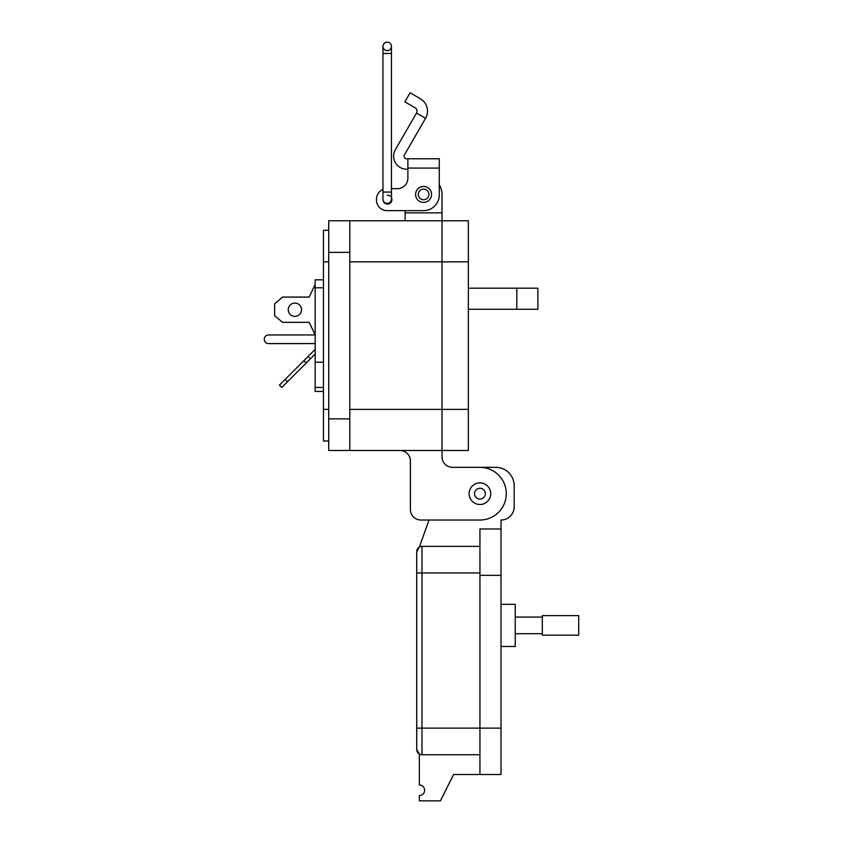 <?xml version="1.0" encoding="UTF-8"?>
<svg xmlns="http://www.w3.org/2000/svg" width="843" height="843" viewBox="0 0 843 843"><rect width="100%" height="100%" fill="white"/><g stroke="black" fill="none" stroke-linecap="round" stroke-linejoin="round"><path stroke-width="1.26" d="M301.541 309.708A6.639 6.639 0 0 0 294.892 303.069A6.639 6.639 0 0 0 288.253 309.708A6.639 6.639 0 0 0 294.892 316.357A6.639 6.639 0 0 0 301.541 309.708M323.459 391.426L315.156 391.426L315.156 387.443L323.459 387.443M323.459 279.813L315.156 279.813L315.156 387.443M323.459 362.195L315.156 362.195M323.459 287.79L315.156 287.79M315.156 343.596L268.58 343.596A4.32 4.32 0 0 1 264.27 339.276A4.32 4.32 0 0 1 268.58 334.956L315.156 334.956L309.181 322.332L282.605 322.332L274.628 315.693L274.628 303.733L282.605 297.084L309.181 297.084L315.156 284.47M315.156 334.956L309.181 322.332M310.456 358.791L308.106 356.441L303.88 360.667L279.454 385.103L281.804 387.453L315.156 354.092M303.88 360.667L306.23 363.017M285.092 379.466L287.442 381.816M315.156 349.392L308.106 356.441M410.393 509.488L410.393 461.016A10.537 10.537 0 0 0 399.856 450.478A10.537 10.537 0 0 1 410.393 461.016L410.393 509.488A10.537 10.537 0 0 0 420.931 520.026L479.941 520.026A26.344 26.344 0 0 0 506.274 493.682A26.344 26.344 0 0 0 479.941 467.338L452.543 467.338A10.537 10.537 0 0 1 442.006 456.801L442.006 450.478L328.728 450.478L328.728 418.866L349.803 418.866L349.803 220.771L328.728 220.771L328.728 418.866M328.728 230.255L323.459 230.255L323.459 440.994L328.728 440.994M349.803 261.857L442.006 261.857L442.006 220.771L442.006 450.478L468.35 450.478L468.35 220.771L349.803 220.771L442.006 220.771L442.006 212.868L405.125 212.868L405.125 220.771M349.803 450.478L349.803 418.866M439.256 171.898L439.256 184.733A18.441 18.441 0 0 1 442.006 194.427L442.006 212.868M405.125 212.868L405.125 210.634L386.948 210.634L423.565 210.634A15.69 15.69 0 0 0 439.256 194.944L439.256 158.779L407.875 158.779L407.875 178.21A10.464 10.464 0 0 1 397.411 188.674A10.464 10.464 0 0 0 407.875 178.21M468.35 288.201L537.887 288.201L537.887 309.276L468.35 309.276M420.931 520.026L429.013 520.026L419.35 547.075L416.716 551.638A5.269 5.269 0 0 1 421.985 546.369L479.941 546.369L479.941 528.982L501.005 528.982L501.005 520.026A13.172 13.172 0 0 0 514.177 506.843L514.177 485.768A18.441 18.441 0 0 0 495.726 467.338L479.952 467.338M452.543 467.338A10.537 10.537 0 0 1 442.006 456.801M468.35 261.857L442.006 261.857L442.006 450.478M407.875 169.243L406.716 169.243A13.077 13.077 0 0 1 395.388 149.632L416.516 113.046L425.567 118.273A14.31 14.31 0 0 0 420.33 98.715L410.077 92.804L404.851 101.855L415.104 107.778A3.857 3.857 0 0 1 416.516 113.046M425.567 118.273L404.45 154.859A2.613 2.613 0 0 0 406.716 158.779L407.875 158.779M415.588 194.427A7.977 7.977 0 0 1 423.565 186.451A7.977 7.977 0 0 1 431.542 194.427A7.977 7.977 0 0 1 423.565 202.404A7.977 7.977 0 0 1 415.588 194.427M387.2 195.218A4.447 4.447 0 0 1 390.256 196.187M391.447 197.652A4.447 4.447 0 0 1 387.622 204.101A4.447 4.447 0 0 1 383.038 199.949A4.247 4.247 0 0 0 391.447 199.127L391.447 192.056L382.964 192.056L382.964 199.127A4.247 4.247 0 0 0 387.2 203.374L387.316 203.374M397.411 188.674L391.447 188.674L397.411 188.674M382.964 189.464A10.464 10.464 0 0 0 376.494 199.127L376.494 200.181A10.464 10.464 0 0 0 386.948 210.634M376.494 200.181L376.494 199.127M428.876 194.427A5.321 5.321 0 0 1 423.565 199.738A5.321 5.321 0 0 1 418.244 194.427A5.321 5.321 0 0 1 423.565 189.106A5.321 5.321 0 0 1 428.876 194.427M490.742 493.682A10.811 10.811 0 0 1 479.941 504.493A10.811 10.811 0 0 1 469.129 493.682A10.811 10.811 0 0 1 479.941 482.87A10.811 10.811 0 0 1 490.742 493.682M485.336 493.682A5.406 5.406 0 0 1 479.941 499.088A5.406 5.406 0 0 1 474.535 493.682A5.406 5.406 0 0 1 479.941 488.276A5.406 5.406 0 0 1 485.336 493.682M387.2 50.633A4.247 4.247 0 0 1 382.964 46.397A4.247 4.247 0 0 1 387.2 42.15A4.247 4.247 0 0 1 391.447 46.397A4.247 4.247 0 0 1 387.2 50.633A4.247 4.247 0 0 0 391.447 46.397A4.247 4.247 0 0 0 387.2 42.15A4.247 4.247 0 0 1 391.447 46.397L391.447 192.056M391.447 53.467L382.964 53.467L382.964 46.397A4.247 4.247 0 0 1 387.2 42.15M501.005 646.476L515.231 646.476L515.231 604.326L501.005 604.326M479.941 528.982L479.941 774.496L501.005 774.496L501.005 528.982M479.941 774.496L453.597 774.506L440.425 800.85L419.35 800.85L419.35 795.581A5.269 5.269 0 0 0 424.619 790.312A5.269 5.269 0 0 0 419.35 785.044L419.35 754.032L416.716 749.469A5.269 5.269 0 0 0 421.985 754.738L479.941 754.738L421.985 754.738A5.269 5.269 0 0 1 416.716 749.469A5.269 5.269 0 0 0 421.985 754.738A5.269 5.269 0 0 1 416.716 749.469L416.716 572.977L416.716 728.131L421.985 728.131L421.985 754.738L479.941 754.738M416.716 570.079L416.716 551.638L416.716 572.977L421.985 572.977L421.985 546.369L479.941 546.369M515.231 633.715L542.323 633.715M515.231 617.076L542.323 617.076M542.323 635.169L542.323 615.622L578.73 615.622L578.73 635.169L542.323 635.169M323.459 261.857L328.728 261.857M323.459 409.382L328.728 409.382M349.803 252.373L328.728 252.373M516.812 288.201L516.812 309.276M468.35 409.382L349.803 409.382M407.875 168.084L439.256 168.084M479.941 575.347L501.005 575.347M479.941 572.977L421.985 572.977L421.985 728.131L501.005 728.131M382.964 53.467L382.964 192.056M416.716 572.977L416.716 551.638L416.716 572.977"/></g></svg>
